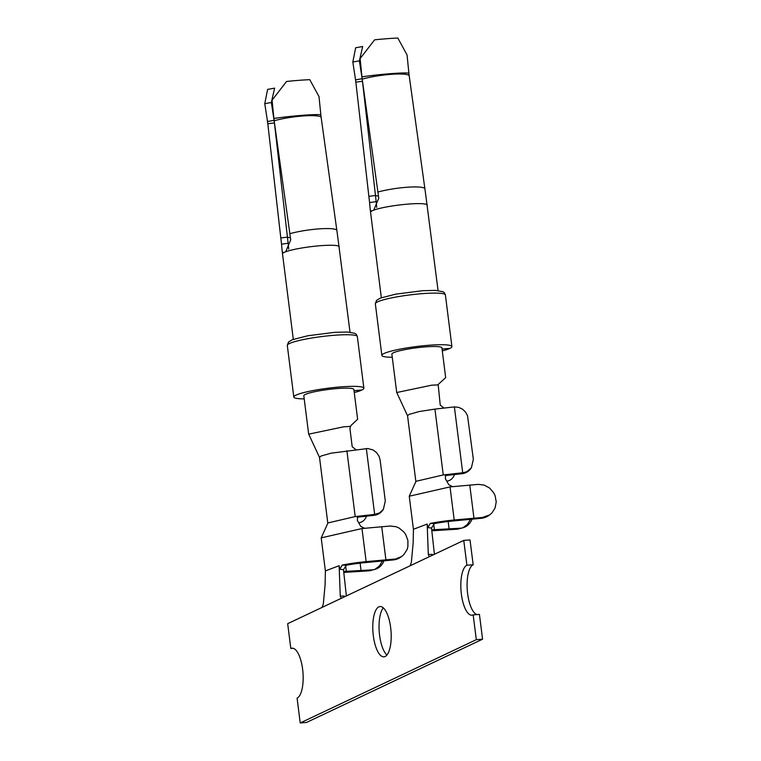 <?xml version="1.0" encoding="UTF-8"?>
<svg xmlns="http://www.w3.org/2000/svg" width="761" height="761" viewBox="0 0 761 761"><rect width="100%" height="100%" fill="white"/><g stroke="black" fill="none" stroke-linecap="round" stroke-linejoin="round"><path stroke-width="1.14" d="M366.345 448.552L374.659 514.398L379.606 512.876L383.363 509.366L385.304 500.976L380.139 460.101L378.93 456.029L376.486 452.519L373.09 449.96L367.725 448.524L331.206 453.156L321.056 456.029L319.515 457.39L327.82 523.216M355.986 449.713L352.2 446.764L349.917 428.357L350.869 425.599L357.632 419.254L353.865 389.461A25.218 3.196 172.8 0 0 328.448 389.451A25.218 3.196 172.8 0 0 303.82 395.777L308.671 434.16L343.639 426.816L350.212 426.407M319.553 457.513L308.7 434.16M346.892 450.731L355.206 516.576L327.953 522.931L321.389 537.437M345.932 565.318A26.901 3.405 -7.2 0 1 364.671 562.655L393.133 559.953L401.57 556.567L403.834 554.645L407.059 549.585L407.896 546.636L407.906 540.405L405.689 534.479L403.844 531.901L398.983 527.963L396.148 526.736L390.174 526.013L361.979 528.543L321.228 537.856M360.724 526.336L364.529 528.286L360.724 526.336L357.318 520.315L357.641 517.052L359.639 516.082L357.251 517.585M355.206 516.576L374.659 514.398L374.031 515.33A12.69 12.509 -146 0 0 382.973 509.946L383.363 509.366M394.35 559.107L366.155 561.628A33.627 4.262 172.8 0 0 342.193 565.062L346.341 565.195L343.477 569.685L339.834 569.276L339.13 565.699L325.385 570.921L321.199 537.856M339.834 569.276L342.193 565.062M346.379 596.006L343.477 569.685M325.394 570.912L325.09 584.762L323.301 604.129L322.074 607.411L341.175 598.346M413.442 529.285L413.137 543.126L411.34 562.493L410.112 565.784L341.328 598.308L340.272 596.101L344.276 596.044M340.272 596.101L339.13 565.699M343.772 572.434L369.627 570.798L375.924 569.076A16.809 14.64 69.7 0 0 383.953 560.819M360.124 563.13L361.047 570.484M382.45 560.962L379.425 565.994L374.793 569.437M433.979 523.682A26.901 3.405 -7.2 0 1 452.719 521.019L481.171 518.317L482.398 517.47L454.203 519.991A33.627 4.262 172.8 0 0 430.241 523.435L434.379 523.558L431.516 528.058L427.882 527.639L427.178 524.063L413.432 529.285M482.398 517.47L489.618 514.931L491.882 513.009L495.097 507.948L496.229 501.899L495.107 495.715L493.737 492.843L489.627 488.067L484.196 485.099L478.222 484.377L450.017 486.907L409.266 496.22M413.442 529.38L409.247 496.229M427.882 527.639L430.241 523.435M431.82 530.798L457.675 529.161L463.972 527.44A16.809 14.64 69.7 0 0 471.991 519.183M463.972 527.44A16.809 14.64 69.7 0 1 460.234 528.22L434.388 529.685A26.901 3.405 -7.2 0 1 431.706 529.808M410.112 565.784L463.763 540.405L466.902 565.223A25.218 9.037 -94.4 0 0 461.176 592.448A25.218 9.037 -94.4 0 0 471.963 615.192A25.218 9.037 -94.4 0 0 473.171 614.859L476.31 639.678L300.224 722.95L297.085 698.132A25.218 9.037 -94.4 0 0 302.811 670.917A25.218 9.037 -94.4 0 0 292.024 648.172A25.218 9.037 -94.4 0 0 290.816 648.496L287.677 623.678L322.074 607.411M427.178 524.063L428.31 554.465L429.214 556.719M428.31 554.465L432.324 554.408M476.985 614.574A25.218 9.037 -94.4 0 1 467.283 590.26A25.218 9.037 -94.4 0 1 473.161 564.748L470.022 539.93L463.763 540.405M434.417 554.369L431.516 528.058M470.498 519.325L467.473 524.358L462.84 527.801M489.618 514.931L488.619 515.616A16.809 16.2 -124.6 0 1 481.171 518.317M415.867 481.58L407.554 415.753L409.095 414.393L419.254 411.52L434.931 409.095L443.254 474.95L416.001 481.294L409.437 495.801M448.771 484.7L452.567 486.66L448.771 484.7L445.366 478.679L445.689 475.416L447.687 474.445L445.299 475.948M443.254 474.95L463.449 472.686L466.997 471.592L471.401 467.73L473.352 459.34L467.53 415.706L465.475 411.967L462.346 409.057L458.512 407.306L454.384 406.916L462.707 472.762L462.079 473.694A12.69 12.509 -146 0 0 471.011 468.31L471.401 467.73M434.931 409.095L444.034 408.077L440.239 405.128L438.203 384.895L431.687 385.18L396.747 392.524L407.601 415.887M442.065 349.08L449.589 348.414M392.257 357.251A35.31 4.471 172.8 0 1 381.86 355.406A35.31 4.471 172.8 0 1 416.324 346.55A35.31 4.471 172.8 0 1 451.91 346.559A35.31 4.471 172.8 0 1 449.894 348.395L442.055 349.023M362.645 46.554L359.392 60.861L362.131 78.716A25.018 8.97 85.6 0 1 362.474 81.294L375.477 195.501A486.079 174.193 -94.4 0 0 376.181 201.617L376.733 207.401M359.392 60.861L352.819 62.022L355.549 79.876A21.86 7.829 85.6 0 1 355.844 82.131L368.857 196.328A489.237 175.325 -94.4 0 0 369.58 202.55L376.181 201.617M352.819 62.022L355.663 47.753L362.674 46.516M438.06 290.559L425.694 194.616A489.237 175.325 85.6 0 0 424.847 188.452L409.161 75.51A21.86 7.829 -94.4 0 1 408.895 73.246L407.059 54.963L397.841 38.05A28.585 1.731 174.3 0 0 374.602 39.838L360.105 58.568L361.941 76.851A21.86 7.829 -94.4 0 0 362.207 79.115L377.903 192.048A489.237 175.325 85.6 0 1 378.74 198.212L373.746 210.141A28.585 3.624 172.8 0 0 371.282 211.301L370.236 209.732L369.58 202.55M442.303 350.926A35.31 4.471 172.8 0 0 449.599 348.528M437.727 384.904L445.67 377.627L441.903 347.825A25.218 3.196 172.8 0 0 416.486 347.815A25.218 3.196 172.8 0 0 391.867 354.141L396.719 392.533M446.793 475.416L462.079 473.694M446.745 481.123A12.69 10.178 72.9 0 0 448.476 480.79A12.69 10.178 72.9 0 0 454.469 474.55M454.384 406.916L444.034 408.077M433.646 523.834L434.388 529.685M448.162 521.504L449.095 528.847M469.765 485.033L473.941 518.117M473.171 614.859L479.43 614.384L482.569 639.202L306.483 722.465L300.224 722.95M383.316 607.858A25.218 9.037 -94.4 0 0 379.587 635.302A25.218 9.037 -94.4 0 0 386.93 655.021M373.328 635.777A25.218 9.037 -94.4 0 0 383.925 656.829A25.218 9.037 -94.4 0 0 391.002 630.993A25.218 9.037 -94.4 0 0 380.062 606.536A25.218 9.037 -94.4 0 0 373.328 635.777M375.924 569.076A16.809 14.64 69.7 0 1 372.186 569.856L346.341 571.321A26.901 3.405 -7.2 0 1 343.668 571.444M345.599 565.471L346.341 571.321M401.57 556.567L400.581 557.252A16.809 16.2 -124.6 0 1 393.133 559.953M358.707 522.759A12.69 10.178 72.9 0 0 360.429 522.427A12.69 10.178 72.9 0 0 366.431 516.186M354.027 390.716L361.542 390.051M304.219 398.888A35.31 4.471 172.8 0 1 293.813 397.042A35.31 4.471 172.8 0 1 328.286 388.177A35.31 4.471 172.8 0 1 363.872 388.196A35.31 4.471 172.8 0 1 361.856 390.022L354.017 390.65M350.022 332.196L337.646 236.243A489.237 175.325 -94.4 0 0 336.809 230.079L321.113 117.146A21.86 7.829 85.6 0 1 320.847 114.882L319.011 96.599L309.794 79.686A28.585 1.731 -5.7 0 0 286.555 81.465L272.067 100.205L273.893 118.488A21.86 7.829 85.6 0 0 274.169 120.752L289.855 233.684A489.237 175.325 -94.4 0 1 290.702 239.848L285.708 251.767A28.585 3.624 172.8 0 0 283.244 252.937L282.198 251.368L281.532 244.186L288.143 243.244L288.695 249.037M288.143 243.244A486.079 174.193 85.6 0 1 287.43 237.137L274.426 122.93A25.018 8.97 -94.4 0 0 274.084 120.352L271.354 102.497L274.607 88.19M281.532 244.186A489.237 175.325 85.6 0 1 280.809 237.965L267.805 123.758A21.86 7.829 -94.4 0 0 267.501 121.513L264.771 103.658L267.615 89.389L274.626 88.152M354.255 392.562A35.31 4.471 172.8 0 0 361.561 390.165M381.718 526.66L385.903 559.754M358.754 517.042L374.031 515.33M293.261 648.305L290.816 648.496M482.569 639.202L476.31 639.678M473.161 564.748L466.902 565.223M361.979 528.543L366.155 561.628M450.017 486.907L454.203 519.991M460.234 528.22L457.675 529.161M445.394 294.935A35.31 4.471 172.8 0 0 409.808 294.926A35.31 4.471 172.8 0 0 375.335 303.791L376.552 300.367L380.329 298.112L395.768 294.136L422.793 290.692L435.53 290.388L443.016 291.729L444.405 292.785L445.394 294.935L451.91 346.559M368.857 196.328L375.477 195.501A21.86 2.083 173.5 0 0 378.445 195.977M355.844 82.131L362.474 81.294A21.86 2.083 173.5 0 0 362.521 81.322M355.549 79.876L362.131 78.716A21.86 4.205 171.3 0 0 362.16 78.754M371.282 211.301A28.585 3.624 172.8 0 0 370.559 212.271L370.236 209.732M427.263 205.109A28.585 3.624 172.8 0 0 405.423 204.329A28.585 3.624 172.8 0 0 373.746 210.141M424.847 188.452A28.585 4.518 172.1 0 0 406.507 187.292A28.585 4.518 172.1 0 0 377.903 192.048M372.186 569.856L369.627 570.798M357.347 336.571A35.31 4.471 172.8 0 0 321.76 336.562A35.31 4.471 172.8 0 0 287.297 345.418L288.514 342.003L292.291 339.739L307.72 335.772L334.754 332.329L347.482 332.024L354.978 333.366L356.357 334.421L357.347 336.571L363.872 388.196M290.398 237.613A21.86 2.083 -6.5 0 1 287.43 237.137L280.809 237.965M274.474 122.959A21.86 2.083 -6.5 0 1 274.426 122.93L267.805 123.758M274.122 120.39A21.86 4.205 -8.7 0 1 274.084 120.352L267.501 121.513M264.771 103.658L271.354 102.497M283.244 252.937A28.585 3.624 172.8 0 0 282.512 253.908L282.198 251.368M339.225 246.745A28.585 3.624 172.8 0 0 317.375 245.965A28.585 3.624 172.8 0 0 285.708 251.767M289.855 233.684A28.585 4.518 -7.9 0 1 318.469 228.918A28.585 4.518 -7.9 0 1 336.809 230.079M274.169 120.752A28.585 4.518 -7.9 0 1 302.773 115.986A28.585 4.518 -7.9 0 1 321.113 117.146M273.893 118.488A28.585 1.731 -5.7 0 1 302.688 115.292A28.585 1.731 -5.7 0 1 320.847 114.882M409.161 75.51A28.585 4.518 172.1 0 0 390.821 74.35A28.585 4.518 172.1 0 0 362.207 79.115M408.895 73.246A28.585 1.731 174.3 0 0 390.735 73.655A28.585 1.731 174.3 0 0 361.941 76.851M381.347 297.722L370.559 212.271M381.86 355.406L375.335 303.791M446.84 481.294L448.476 480.79M358.802 522.921L360.429 522.427M293.308 339.358L282.512 253.908M293.813 397.042L287.297 345.418"/></g></svg>
